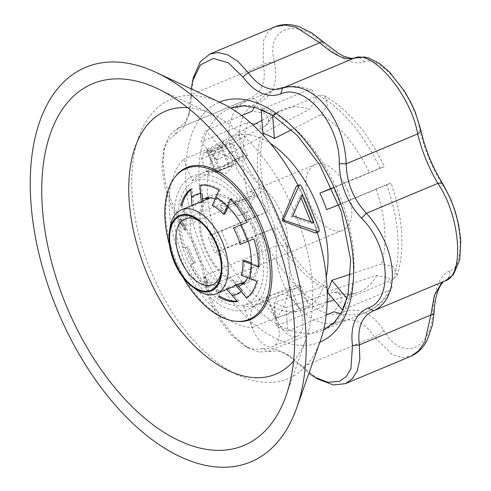 <?xml version="1.0" encoding="UTF-8"?>
<svg xmlns="http://www.w3.org/2000/svg" width="491" height="491" viewBox="0 0 491 491"><rect width="100%" height="100%" fill="white"/><g stroke="black" fill="none" stroke-linecap="round" stroke-linejoin="round"><path stroke-width="0.37" stroke-dasharray="2.46 1.84" d="M239.08 215.617L247.317 212.247L239.08 215.617M347.511 190.207A35.647 19.984 67.3 0 1 342.62 230.285A35.647 19.984 67.3 0 1 342.325 230.402A35.647 19.984 67.3 0 1 310.318 204.857A35.647 19.984 67.3 0 1 315.105 164.522A35.647 19.984 67.3 0 1 347.511 190.207M225.707 206.465L243.763 199.499L222.558 203.243L220.508 205.49L225.707 206.465L232.513 203.618L249.772 191.858L253.491 192.03L250.57 196.652L254.639 194.829L232.513 203.618M250.57 196.652L243.763 199.499M199.714 221.343A35.647 19.984 67.3 0 1 201.23 222.368A35.647 19.984 67.3 0 1 221.478 270.768A35.647 19.984 67.3 0 1 221.146 272.566M207.196 197.941A47.228 26.477 67.3 0 1 211.271 195.406A47.228 26.477 67.3 0 1 211.658 195.252A47.228 26.477 67.3 0 1 254.074 229.094A47.228 26.477 67.3 0 1 247.734 282.546A47.228 26.477 67.3 0 1 243.063 283.669M240.4 283.681A47.228 26.477 67.3 0 1 205.078 249.195A47.228 26.477 67.3 0 1 205.318 199.831M215.089 199.002A47.228 26.477 67.3 0 1 228.063 207.092M241.449 224.651A47.228 26.477 67.3 0 1 248.268 241.124M251.177 262.912A47.228 26.477 67.3 0 1 247.648 277.703M238.663 286.333A47.228 26.477 67.3 0 1 196.21 252.57A47.228 26.477 67.3 0 1 202.519 199.07A47.228 26.477 67.3 0 1 202.525 199.07M255.338 228.585A66.58 37.328 -112.7 0 0 181.375 196.4A66.58 37.328 -112.7 0 0 225.541 302.922A66.58 37.328 -112.7 0 0 255.338 228.585M246.672 281.048A45.448 25.477 67.3 0 1 205.864 248.477A45.448 25.477 67.3 0 1 211.965 197.051A45.448 25.477 67.3 0 1 253.006 229.144A45.448 25.477 67.3 0 1 247.047 280.901A45.448 25.477 67.3 0 1 246.672 281.048M195.866 289.303A45.448 25.477 67.3 0 1 170.052 227.597M231.206 287.53A45.448 25.477 67.3 0 1 230.831 287.677A45.448 25.477 67.3 0 1 226.099 288.647L227.579 288.033L233.01 294.158L238.853 301.069L237.448 301.658M236.834 284.271A45.448 25.477 67.3 0 1 232.679 286.91A45.448 25.477 67.3 0 1 232.311 287.057A45.448 25.477 67.3 0 1 227.579 288.033M196.124 203.679A45.448 25.477 67.3 0 0 191.969 206.318L193.448 205.698A45.448 25.477 67.3 0 1 197.597 203.059A45.448 25.477 67.3 0 1 202.703 201.936M185.082 210.436A53.071 29.755 -112.7 0 0 183.358 224.737L185.844 229.678L184.364 230.291A45.448 25.477 67.3 0 1 186.089 215.991L187.562 215.377L182.112 205.029M185.844 229.678A45.448 25.477 67.3 0 1 187.562 215.377M187.016 246.764A53.071 29.755 -112.7 0 0 193.841 263.225L195.406 262.617L193.927 263.237A45.448 25.477 67.3 0 1 187.102 246.777L183.671 248.108L187.102 246.777M195.406 262.617A45.448 25.477 67.3 0 1 188.581 246.157M206.864 281.441A53.071 29.755 -112.7 0 0 218.237 290.42L216.525 285.234L215.046 285.854A45.448 25.477 67.3 0 1 203.673 276.869L205.152 276.249L206.864 281.441L208.571 287.303L207.171 287.892L203.673 276.869M216.525 285.234A45.448 25.477 67.3 0 1 205.152 276.249M244.438 260.291A45.448 25.477 67.3 0 1 242.714 274.592L258.168 280.76L256.768 281.343M241.241 275.212L242.714 274.592M234.876 227.351A45.448 25.477 67.3 0 1 241.701 243.812L253.81 238.853M240.222 244.432L241.701 243.812M212.278 205.355L213.757 204.735A45.448 25.477 67.3 0 1 225.13 213.72M176.06 175.772A82.427 46.209 -112.7 0 0 176.177 261.286A82.427 46.209 -112.7 0 0 236.993 321.402M169.579 245.359A81.727 45.823 -112.7 0 0 182.891 277.17M258.217 227.419A72.134 40.44 -112.7 0 0 178.098 192.54A72.134 40.44 -112.7 0 0 225.94 307.949A72.134 40.44 -112.7 0 0 258.217 227.419M200.027 185.303L201.433 184.714A61.59 34.53 -112.7 0 1 220.336 189.501L213.757 204.735M218.937 190.085L220.336 189.501M230.304 199.07L231.709 198.481A61.59 34.53 -112.7 0 1 248.385 221.803L241.363 224.682A53.071 29.755 -112.7 0 1 245.169 232.759A53.071 29.755 -112.7 0 1 248.188 241.149M246.985 222.386L248.385 221.803M258.487 267.043L259.886 266.46A61.59 34.53 -112.7 0 0 255.21 238.264M246.709 297.896L248.108 297.307A61.59 34.53 -112.7 0 0 258.168 280.76M226.756 289.389L226.099 288.647M237.153 301.222A61.59 34.53 -112.7 0 0 238.853 301.069M215.046 285.854L218.544 296.871M205.563 282.595A53.857 30.19 -112.7 0 0 216.936 291.574M193.927 263.237L190.496 264.569A61.59 34.53 -112.7 0 0 207.171 287.892M190.496 264.569L191.895 263.986A61.59 34.53 -112.7 0 0 208.571 287.303M185.377 247.439A53.857 30.19 -112.7 0 0 192.202 263.906M184.364 230.291L178.994 219.913A61.59 34.53 -112.7 0 0 183.671 248.108M178.994 219.913L180.393 219.33A61.59 34.53 -112.7 0 0 185.07 247.519M180.713 205.612L186.089 215.991M183.346 210.547A53.857 30.19 -112.7 0 0 181.627 224.847M201.433 184.714L202.194 193.749A53.071 29.755 -112.7 0 0 192.938 197.511L193.448 205.698M180.393 219.33L183.358 224.737M191.895 263.986L193.841 263.225M219.943 296.282L218.237 290.42M233.01 294.158A53.071 29.755 -112.7 0 0 242.266 290.402L248.108 297.307M250.122 277.47A53.071 29.755 -112.7 0 0 251.846 263.17L259.886 266.46M216.967 197.486A53.071 29.755 -112.7 0 1 228.34 206.465L231.709 198.481M190.772 189.06L192.171 188.476L192.938 197.511M192.171 188.476A61.59 34.53 -112.7 0 0 190.858 189.544M191.969 206.318L191.913 205.441M206.748 171.684L208.853 170.365C216.451 167.983 242.088 161.355 239.755 158.347C239.51 157.881 238.252 158.102 235.987 159.004C227.775 163.276 207.006 174.876 206.754 171.813L206.748 171.684M243.432 306.163L252.184 327.601A93.566 52.457 67.3 0 1 180.553 257.861A93.566 52.457 67.3 0 1 183.517 159.342L192.263 180.78L216.089 170.813L242.806 156.132L247.421 155.647L245.715 158.225L239.399 161.815L230.647 140.377L206.828 150.344A93.566 52.457 67.3 0 1 278.458 220.085A93.566 52.457 67.3 0 1 275.494 318.61L299.314 308.643C305.359 306.353 308.587 305.635 308.999 306.482L303.782 309.453L276.003 317.634L267.257 296.196L297.841 287.658L300.443 285.553L297.515 285.154L290.568 287.204L266.742 297.172A71.287 39.967 67.3 0 1 257.02 304.739A71.287 39.967 67.3 0 1 256.437 304.972A22.279 12.49 67.3 0 1 276.439 320.936A22.279 12.49 67.3 0 1 273.45 346.149A22.279 12.49 67.3 0 1 273.272 346.223A22.279 12.49 67.3 0 1 253.264 330.253A22.279 12.49 67.3 0 1 256.253 305.046A22.279 12.49 67.3 0 1 256.437 304.972A71.287 39.967 67.3 0 1 243.432 306.163L267.257 296.196M192.263 180.78A71.287 39.967 67.3 0 1 201.985 173.213A71.287 39.967 67.3 0 1 215.574 171.782L239.399 161.815M449.474 270.971C439.752 275.353 434.185 288.788 432.78 311.269C431.792 350.408 401.552 362.198 383.698 330.204C371.982 312.822 358.455 306.752 343.135 312.006C317.849 324.569 283.737 284.111 287.898 246.261L286.91 230.273L282.331 214.487L274.537 199.972L264.023 187.758C234.52 163.368 230.635 111.119 257.867 103.073C272.652 96.574 278.219 83.145 274.561 62.774C265.14 27.993 295.349 16.221 323.649 43.84C340.423 59.11 353.943 65.174 364.212 62.038C379.083 53.826 413.158 94.309 419.449 127.783C423.972 148.497 431.927 167.996 443.324 186.285C462.412 215.033 466.26 267.294 449.474 270.971A8.912 8.04 -110.6 0 1 444.969 280.92L445.447 280.729M432.78 311.269A8.912 3.001 -177 0 1 434.019 312.908M383.698 330.204A8.912 4.29 -32.3 0 1 374.32 336.826L392.315 354.631L401.853 357.601L410.936 356.239M317.965 379.12L288.966 355.447L277.832 350.85L258.732 352.059L248.145 347.99L234.115 336.531L221.637 320.23L211.118 299.105L204.907 275.611C201.875 257.732 195.142 241.234 184.708 226.112L172.82 205.238L165.571 183.235L162.987 163.35L164.743 145.821L169.463 135.203L177.165 128.771L248.489 98.93L239.51 104.939L232.949 114.299L229.26 126.457L228.745 140.518L237.362 170.432L256.179 196.21C270.351 209.725 277.084 226.222 276.384 245.709C272.916 288.671 311.65 334.905 339.993 321.427A8.912 6.555 68.6 0 0 343.135 312.006M191.22 88.908L188.974 114.845L183.597 127.721L168.174 140.211L163.595 150.326L161.975 167.192L164.816 186.954L171.721 206.926L181.793 224.479C193.436 241.032 200.85 259.193 204.035 278.968L209.184 298.767L218.544 318.242L230.77 334.659L244.131 345.646L254 349.408L262.63 348.714L268.522 351.329L339.993 321.427C353.262 316.934 364.703 322.065 374.32 336.826L302.843 366.728L300.418 365.672L308.9 373.283M204.035 278.968L204.907 275.611L276.384 245.709A8.912 3.001 -177 0 1 287.898 246.261M181.793 224.479L184.708 226.112L256.179 196.21A8.912 2.805 132.9 0 0 264.023 187.758M275.291 26.643L268.172 31.884L263.655 40.323L263.219 64.585C266.588 81.561 261.881 92.922 249.097 98.685A8.912 6.555 -111.4 0 1 249.213 98.636A8.912 6.555 -111.4 0 1 257.867 103.073M249.097 98.685L177.619 128.587L185.236 122.081L189.999 110.512L193.503 77.271M190.815 97.101L191.748 94.493L263.219 64.585A8.912 4.493 168.1 0 1 274.561 62.774M323.452 41.925A8.912 2.805 -47.1 0 1 323.649 43.84M364.212 62.038A8.912 8.04 69.4 0 0 354.293 58.085M419.449 127.783A8.912 4.493 168.1 0 1 420.683 129.483M443.324 186.285A8.912 4.29 147.7 0 0 443.06 184.309M444.373 281.177L373.498 310.821L444.643 281.048M177.165 128.771L177.619 128.587L175.269 134.638M262.63 348.714L272.922 348.101L285.124 353.115L300.418 365.672M313.583 222.761L311.417 223.632L291.022 216.47L300.081 195.841L300.989 197.701M311.417 223.632L310.828 221.846M326.196 315.069L290.028 330.197A120.295 67.445 67.3 0 1 278.587 325.067L276.323 326.012A120.295 67.445 -112.7 0 0 287.763 331.143L286.05 307.526L333.328 292.151L337.225 292.084L340.803 295.49L341.435 301.505L334.107 311.754M214.776 252.755L217.034 251.809A120.295 67.445 67.3 0 0 278.587 325.067L322.667 306.623A120.295 67.445 67.3 0 1 261.12 233.36L217.034 251.809A120.295 67.445 67.3 0 1 210.301 235.306L221.736 230.973A94.223 52.825 -112.7 0 0 228.468 247.47L214.776 252.755A120.295 67.445 67.3 0 1 208.043 236.251M221.736 230.973L266.22 212.278L254.387 216.862A120.295 67.445 67.3 0 1 247.525 122.504L203.446 140.948A120.295 67.445 67.3 0 1 208.153 129.581L205.895 130.526L221.3 148.865A94.223 52.825 -112.7 0 0 216.592 160.232L201.187 141.893A120.295 67.445 67.3 0 1 205.895 130.526M254.424 107.326A120.295 67.445 67.3 0 1 274.082 89.921A120.295 67.445 67.3 0 1 307.513 90.24L263.434 108.683A120.295 67.445 67.3 0 1 274.88 113.943L272.646 115.201M332.063 188.022L369.33 172.488C379.653 168.174 390.406 164.049 379.917 168.425L335.838 186.868A120.295 67.445 67.3 0 1 342.571 203.366L340.306 204.317A120.295 67.445 -112.7 0 0 333.573 187.814L332.211 188.341M350.783 274.095L381.513 264.011L393.101 266.269L397.244 275.445L393.506 279.287L349.426 297.73A120.295 67.445 67.3 0 1 344.719 309.097L342.73 309.925M292.679 215.801L291.022 216.47M302.241 194.97L300.081 195.841M254.387 216.862L210.301 235.306A120.295 67.445 67.3 0 1 203.446 140.948L201.187 141.893M241.695 115.545L208.153 129.581A120.295 67.445 67.3 0 1 230.003 108.364A120.295 67.445 67.3 0 1 263.434 108.683L261.316 109.573M264.581 110.954A120.295 67.445 67.3 0 1 272.622 114.888M291.537 129.704L320.997 114.593L327.644 104.957L324.465 95.616L318.966 95.499L274.88 113.943A120.295 67.445 67.3 0 1 335.838 186.868L333.573 187.814M397.244 275.445C405.1 248.354 403.001 217.556 390.946 183.045L342.571 203.366A120.295 67.445 67.3 0 1 349.426 297.73L347.039 298.528M345.302 303.868A120.295 67.445 -112.7 0 0 347.162 298.675M327.196 291.433A94.223 52.825 67.3 0 1 327.049 291.703L376.806 275.377L388.927 278.047L392.149 287.726L388.798 290.654L344.719 309.097A120.295 67.445 67.3 0 1 322.869 330.314A120.295 67.445 67.3 0 1 321.887 330.707A120.295 67.445 67.3 0 1 290.028 330.197L287.763 331.143M187.611 107.658A142.574 79.935 67.3 0 1 212.799 114.575A142.574 79.935 67.3 0 1 306.366 338.201A142.574 79.935 67.3 0 1 293.606 360.995M261.12 233.36L272.953 228.775L228.468 247.47M322.667 306.623L329.854 297.104L326.779 287.382C307.262 275.893 290.543 255.817 276.642 227.155L272.953 228.775A98.943 55.471 67.3 0 0 321.887 287.02L274.604 302.388L276.323 326.012M247.525 122.504L259.389 124.272L263.919 133.626L260.77 137.259A98.943 55.471 67.3 0 0 266.22 212.278L269.909 210.657M260.77 137.259L216.592 160.232M221.3 148.865L265.478 125.892L268.166 123.333L268.473 118.27L264.741 113.366L252.233 111.138M307.513 90.24L312.184 89.982L316.29 99.059L309.545 109.309L262.888 133.233M324.465 95.616C348.898 110.101 368.815 133.748 384.214 166.547L379.917 168.425A120.295 67.445 67.3 0 0 318.966 95.499M338.95 204.839L340.306 204.317M393.506 279.287A120.295 67.445 67.3 0 0 386.65 184.923C397.133 180.553 386.405 184.671 376.063 188.992L326.619 209.596M286.05 307.526A94.223 52.825 67.3 0 1 274.604 302.388M326.779 287.382L321.887 287.02M296.239 186.396C296.951 185.616 298.166 186.641 299.872 189.477L308.759 208.393A151.486 84.931 67.3 0 1 316.965 231.457A151.486 84.931 67.3 0 1 317.235 232.347M318.309 227.045L315.645 228.119L316.051 232.274L315.603 232.998M315.645 228.119L308.759 208.393A151.486 84.931 67.3 0 0 298.111 185.445M300.461 285.541L308.999 306.482A93.566 52.457 67.3 0 0 326.257 276.856M296.374 311.355A93.566 52.457 67.3 0 1 218.679 241.91A93.566 52.457 67.3 0 1 226.265 139.561L230.973 136.86L238.89 134.687A93.566 52.457 67.3 0 1 270.449 143.476M297.092 336.255A22.279 12.49 -112.7 0 0 297.276 336.182A22.279 12.49 -112.7 0 0 300.197 310.809A22.279 12.49 -112.7 0 0 280.079 295.079A22.279 12.49 -112.7 0 0 277.09 320.285A22.279 12.49 -112.7 0 0 297.092 336.255M252.184 327.601L276.003 317.634M183.517 159.342L207.337 149.374L226.265 139.561M215.574 171.782L206.828 150.344M230.647 140.377C236.521 137.67 239.27 135.774 238.89 134.687L247.446 155.635M275.494 318.61L266.742 297.172M320.47 340.515A151.486 84.931 67.3 0 1 208.055 354.797A151.486 84.931 67.3 0 1 131.962 172.936A151.486 84.931 67.3 0 1 221.054 102.914M201.488 158.789L234.44 145.324L201.488 158.789M226.541 143.728L205.944 152.142L226.541 143.728M226.075 144.833C224.97 147.183 223.178 147.877 220.692 146.913C218.2 149.865 215.033 151.16 211.198 150.798C210.51 153.057 209.141 153.665 207.079 152.609C209.54 153.579 211.333 152.891 212.462 150.528C216.304 150.897 219.471 149.602 221.963 146.643L225.86 145.41L226.075 144.833L234.17 164.669L230.058 166.48L221.963 146.643M205.944 152.142L207.472 152.787L215.175 172.445L219.293 170.635L211.198 150.798M203.918 152.983L228.634 142.881L203.918 152.983M230.058 166.48L220.557 170.365L212.462 150.528M220.557 170.365L215.175 172.445M219.293 170.635L228.788 166.75L220.692 146.913M228.788 166.75L234.17 164.669M232.114 165.577L216.427 171.924L232.114 165.577M319.874 342.202A130.109 72.944 67.3 0 1 318.819 342.626A130.109 72.944 67.3 0 1 201.985 249.391A130.109 72.944 67.3 0 1 219.434 102.153M388.798 290.654A120.295 67.445 67.3 0 1 366.949 311.871A120.295 67.445 67.3 0 1 340.754 313.651M265.478 125.892A98.943 55.471 67.3 0 1 280.343 110.592A98.943 55.471 67.3 0 1 309.545 109.309M320.997 114.593A98.943 55.471 67.3 0 1 369.33 172.488M376.063 188.992A98.943 55.471 67.3 0 1 381.513 264.011M376.806 275.377A98.943 55.471 67.3 0 1 356.619 292.9A98.943 55.471 67.3 0 1 351.538 294.041A98.943 55.471 67.3 0 1 333.328 292.151M302.536 188.403L299.872 189.477M299.314 308.643L290.568 287.204M216.089 170.813L207.337 149.374M221.637 208.288L220.502 205.496M247.317 212.247L254.639 194.829L253.503 192.03M239.068 215.617L221.644 208.294M212.628 284.676L342.62 230.285M185.113 218.912L222.558 203.243M249.772 191.858L315.105 164.522M201.23 222.368L198.119 220.115M221.478 270.768L220.901 274.561M238.982 286.204L247.734 282.546M202.519 199.07L211.271 195.406M232.679 286.91L237.417 284.927M244.941 281.779L247.047 280.901M197.597 203.059L202.642 200.948M209.86 197.934L211.965 197.051M201.985 173.213L208.847 170.34M235.981 158.986L242.806 156.132M411.489 355.993L410.936 356.233M249.643 98.458L178 128.433M315.302 377.554L314.774 377.248M288.954 355.453L285.124 353.158M248.151 347.978L244.125 345.652M163.589 150.326L164.761 145.827M188.949 114.826L189.999 110.493M312.184 89.976C298.767 85.164 286.063 85.146 274.082 89.921L230.696 108.081M323.557 330.02L366.949 311.871C377.775 307.163 386.178 299.117 392.156 287.726M212.799 114.575L157.304 88.527M306.366 338.201L285.958 396.01M263.919 133.626C257.843 154.855 259.837 180.528 269.909 210.651M261.955 120.375L280.343 110.592C275.703 112.967 271.646 117.22 268.172 123.339M337.231 292.077C344.774 294.422 351.237 294.692 356.619 292.9L334.009 299.983M303.782 309.459L327.166 302.131M230.973 136.854L253.092 125.088M280.079 295.079L256.253 305.046M297.276 336.182L273.45 346.149M257.02 304.739L297.841 287.658M239.755 158.347L234.44 145.324L228.634 142.881M206.754 171.813L201.439 158.796M225.86 145.41L226.572 143.728M203.882 152.983L201.439 158.789M216.427 171.924L226.621 173.323L232.924 165.197"/><path stroke-width="0.74" d="M221.146 272.566A35.647 19.984 67.3 0 1 212.628 284.676A35.647 19.984 67.3 0 1 212.339 284.792A35.647 19.984 67.3 0 1 180.332 259.248A35.647 19.984 67.3 0 1 185.113 218.912A35.647 19.984 67.3 0 1 199.714 221.343M210.621 290.341A40.096 22.482 67.3 0 1 170.469 247.562A40.096 22.482 67.3 0 1 198.119 220.115A40.096 22.482 67.3 0 1 220.901 274.561A40.096 22.482 67.3 0 1 210.621 290.341M243.063 283.669A47.228 26.477 67.3 0 1 240.4 283.681M205.318 199.831A47.228 26.477 67.3 0 1 207.196 197.941M202.525 199.07A47.228 26.477 67.3 0 1 202.906 198.916A47.228 26.477 67.3 0 1 215.089 199.002M228.063 207.092A47.228 26.477 67.3 0 1 241.449 224.651M248.268 241.124A47.228 26.477 67.3 0 1 251.177 262.912M247.648 277.703A47.228 26.477 67.3 0 1 238.982 286.204A47.228 26.477 67.3 0 1 238.663 286.333M210.952 291.163A40.992 22.979 67.3 0 1 192.76 287.051A40.992 22.979 67.3 0 1 169.469 231.39A40.992 22.979 67.3 0 1 209.645 231.464A40.992 22.979 67.3 0 1 210.952 291.163M169.469 231.39L170.052 227.597A45.448 25.477 67.3 0 1 181.332 209.866A45.448 25.477 67.3 0 1 222.374 241.959A45.448 25.477 67.3 0 1 216.414 293.716A45.448 25.477 67.3 0 1 216.04 293.863A45.448 25.477 67.3 0 1 195.866 289.303L192.76 287.051M242.266 290.402L236.834 284.271L235.355 284.89A45.448 25.477 67.3 0 1 231.206 287.53L216.414 293.716M181.332 209.866L196.124 203.679A45.448 25.477 67.3 0 1 201.224 202.556L202.703 201.936L202.194 193.749M251.846 263.17L244.438 260.291L242.959 260.911A45.448 25.477 67.3 0 1 241.241 275.212L249.41 278.385A53.857 30.19 -112.7 0 0 251.128 264.084L258.487 267.043A61.59 34.53 -112.7 0 0 253.81 238.853L240.222 244.432A45.448 25.477 67.3 0 0 233.397 227.965L241.363 224.682M233.397 227.965L246.985 222.386A61.59 34.53 -112.7 0 0 230.304 199.07L227.192 206.343A53.857 30.19 -112.7 0 0 215.819 197.357L212.278 205.355A45.448 25.477 67.3 0 1 223.65 214.334L225.13 213.72L228.34 206.465M182.891 277.17A81.727 45.823 -112.7 0 0 235.588 321.267L236.993 321.402A82.427 46.209 -112.7 0 0 261.623 226.056A82.427 46.209 -112.7 0 0 176.06 175.772L175.17 176.87A81.727 45.823 -112.7 0 0 169.579 245.359M235.588 321.267A81.727 45.823 -112.7 0 0 260.003 226.732A81.727 45.823 -112.7 0 0 175.17 176.87M215.819 197.357L218.937 190.085A61.59 34.53 -112.7 0 0 200.027 185.303L200.666 193.522A53.857 30.19 -112.7 0 0 191.41 197.284L190.772 189.06A61.59 34.53 -112.7 0 0 180.713 205.612L182.112 205.029A61.59 34.53 -112.7 0 1 190.858 189.544M227.192 206.343L223.65 214.334M247.378 241.492A53.857 30.19 -112.7 0 0 244.352 233.102A53.857 30.19 -112.7 0 0 240.553 225.025M242.959 260.911L251.128 264.084M235.355 284.89L246.709 297.896A61.59 34.53 -112.7 0 0 256.768 281.343L249.41 278.385M237.153 301.222A61.59 34.53 -112.7 0 1 219.943 296.282L218.544 296.871A61.59 34.53 -112.7 0 0 237.448 301.658L226.756 289.389M232.09 295.41A53.857 30.19 -112.7 0 0 241.345 291.648M191.913 205.441L191.41 197.284M200.666 193.522L201.224 202.556M444.65 281.048C443.103 281.368 441.084 284.074 438.598 289.162C436.873 293.262 435.597 298.454 434.756 304.727L434.019 312.908A8.912 3.001 -177 0 1 430.846 315.013L434.382 295.306L441.483 283.098M410.936 356.239L418.731 350.715L424.911 341.576L430.846 315.013L359.369 344.921L359.823 359.357L357.221 370.858L352.188 378.942L345.455 383.637L333.438 384.987L317.965 379.12M323.452 41.925L338.342 53.384L343.645 56.164C350.74 58.466 354.287 59.11 354.293 58.085A8.912 8.04 69.4 0 0 354.072 58.177C345.744 60.602 334.303 55.465 319.745 42.778A8.912 2.805 -47.1 0 1 323.452 41.925L311.681 32.836L299.363 26.852C290.789 23.85 282.773 23.777 275.322 26.631L209.767 54.059L218.139 52.549L227.75 54.863L238.08 61.541L248.274 72.68C259.058 86.932 270.504 92.062 282.595 88.079C312.11 78.867 344.344 117.331 346.21 163.798C346.689 182.744 353.422 199.242 366.409 213.297C397.82 248.286 401.356 297.73 373.498 310.821L373.485 310.821C361.916 316.051 357.209 327.417 359.369 344.921L352.489 345.578C350.151 326.214 355.331 313.7 368.035 308.041C393.69 300.173 389.793 245.629 361.511 218.2C347.284 202.734 339.87 184.567 339.275 163.712C340.466 124.843 304.899 82.408 280.674 93.965C267.491 98.396 254.897 92.75 242.885 77.007L228.358 62.787L213.297 58.435L200.586 64.775L192.668 80.598L191.22 88.908M242.885 77.007L248.274 72.68L319.745 42.778L296.134 27.318L284.952 25.035L275.322 26.631M354.293 58.085L364.31 57.017L368.495 57.92L379.316 63.327L389.381 71.901L404.4 91.074L410.85 102.41L415.177 111.905L420.683 129.483A8.912 4.493 168.1 0 1 417.681 133.896C411.059 95.156 372.295 48.928 354.072 58.177L282.595 88.079L280.674 93.965M420.683 129.483C424.985 148.883 432.442 167.155 443.06 184.309A8.912 4.29 147.7 0 0 437.88 183.389C428.661 167.805 421.929 151.308 417.681 133.896L346.21 163.798L339.275 163.712M444.969 280.92C464.817 275.819 460.552 216.402 437.88 183.389L366.409 213.297L361.511 218.2M193.503 77.271L200.297 61.725L209.767 54.059M445.38 280.754L373.498 310.821L368.035 308.041M308.9 373.283L314.786 377.254L327.878 382.274L339.373 381.372L346.265 376.603L350.936 368.68L352.489 345.578M310.828 221.846L300.989 197.701M292.679 215.801L313.583 222.761L302.241 194.97L292.679 215.801M254.424 107.326A120.295 67.445 67.3 0 0 252.233 111.138L241.695 115.545M261.316 109.573L261.169 109.628A120.295 67.445 67.3 0 1 264.581 110.954M342.73 309.925L342.454 310.042A120.295 67.445 -112.7 0 0 345.302 303.868M340.754 313.651A120.295 67.445 67.3 0 1 334.107 311.754L326.196 315.069M299.326 185.15L283.847 218.888L284.492 220.477L318.34 231.746A4.456 1.381 68 0 0 318.72 231.752A4.456 1.381 68 0 0 318.309 227.045L302.536 188.403A4.456 1.381 68 0 0 299.614 184.843A4.456 1.381 68 0 0 299.326 185.15L296.503 186.101L299.614 184.843M293.606 360.995A142.574 79.935 67.3 0 1 154.671 290.083A142.574 79.935 67.3 0 1 166.885 110.641A142.574 79.935 67.3 0 1 187.611 107.658M94.174 83.114A196.038 109.91 67.3 0 1 157.304 88.527A196.038 109.91 67.3 0 1 285.958 396.01A196.038 109.91 67.3 0 1 90.651 353.643A196.038 109.91 67.3 0 1 94.174 83.114M272.646 115.201L274.34 138.523A94.223 52.825 -112.7 0 0 262.888 133.233L261.169 109.628M274.34 138.523L291.537 129.704M332.211 188.341L319.887 193.098L332.063 188.022M338.95 204.839L326.619 209.596A94.223 52.825 -112.7 0 0 319.887 193.098M347.039 298.528L331.756 280.336L350.783 274.095M331.756 280.336A94.223 52.825 67.3 0 1 327.196 291.433M327.209 291.893L342.454 310.042M315.603 232.998L282.834 221.146L282.19 219.557L296.239 186.396M87.441 66.616A213.861 119.902 67.3 0 1 156.31 72.521A213.861 119.902 67.3 0 1 291.715 253.994A213.861 119.902 67.3 0 1 296.662 407.953A213.861 119.902 67.3 0 1 83.599 361.732A213.861 119.902 67.3 0 1 87.441 66.616M270.449 143.476A93.566 52.457 67.3 0 1 326.257 276.856M317.235 232.347A151.486 84.931 67.3 0 1 320.47 340.515L296.662 407.953M156.31 72.521L221.054 102.914A151.486 84.931 67.3 0 1 298.111 185.445M219.434 102.153A130.109 72.944 67.3 0 1 336.955 194.019A130.109 72.944 67.3 0 1 319.874 342.202M283.847 218.888L282.19 219.557M284.492 220.477L282.834 221.146M318.34 231.746L315.253 232.992M237.417 284.927L244.941 281.779M202.642 200.948L209.86 197.934M434.019 312.908L432.516 324.827L427.225 340.134C423.303 347.751 417.872 353.115 410.936 356.233M443.06 184.309L450.812 199.248L455.065 210.78L458.594 224.461L460.754 240.136L459.772 259.813L453.438 274.573L445.447 280.729M410.973 356.221L345.455 383.637M318.493 379.433L315.302 377.554M192.668 80.598L193.712 76.418M230.696 108.081L243.984 105.829L255.756 107.682L273.119 115.489L297.417 135.565L319.555 164.632L341.263 211.56L350.684 260.046L348.058 294.637L341.644 312.061L334.371 322.262L323.557 330.02M318.72 231.752L315.609 233.004M327.166 302.131L334.009 299.983M253.092 125.088L261.955 120.375"/></g></svg>
